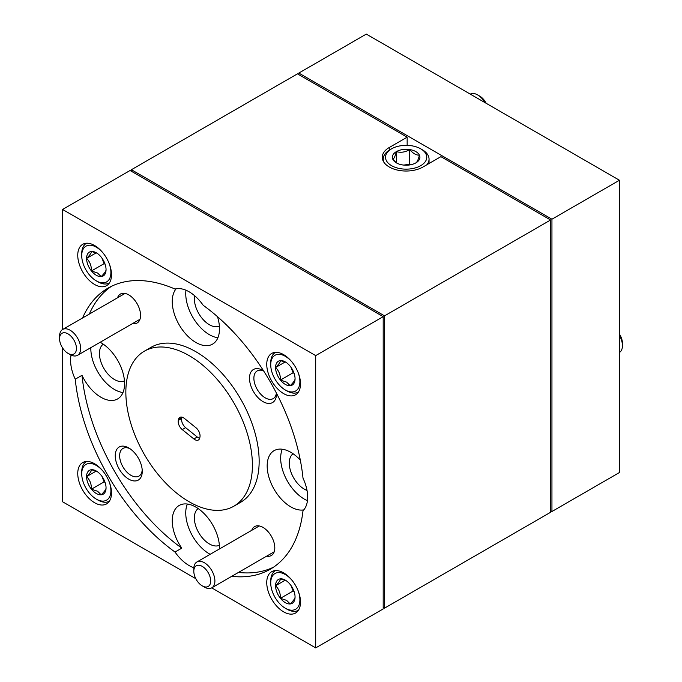 <?xml version="1.0" encoding="UTF-8"?>
<svg xmlns="http://www.w3.org/2000/svg" width="682" height="682" viewBox="0 0 682 682"><rect width="100%" height="100%" fill="white"/><g stroke="black" fill="none" stroke-linecap="round" stroke-linejoin="round"><path stroke-width="1.02" d="M619.444 334.095A11.935 6.888 60 0 1 622.436 343.268L622.436 345.697A14.919 8.61 -120 0 0 619.444 335.467M619.444 352.475A14.919 8.61 -120 0 0 622.436 345.697M485.013 102.632A14.919 8.61 -120 0 0 477.647 94.917L479.753 96.136A11.935 6.888 60 0 1 486.206 103.314M479.753 96.136L477.647 94.917A14.919 8.61 -120 0 0 470.282 94.125M422.337 149.767L420.717 148.829A20.622 11.901 0 0 0 391.562 148.829A20.622 11.901 0 0 0 391.562 165.666A20.622 11.901 0 0 0 420.717 165.666A20.622 11.901 0 0 0 420.717 148.829L422.337 149.767A22.907 13.231 180 0 1 429.046 159.119A22.907 13.231 180 0 1 426.847 164.78M396.395 162.87A13.776 7.954 0 0 0 402.576 164.933A13.776 7.954 0 0 0 415.884 162.87A13.776 7.954 0 0 0 419.447 155.189A13.776 7.954 0 0 0 409.703 149.563A13.776 7.954 0 0 0 396.395 151.626A13.776 7.954 0 0 0 392.832 159.307A13.776 7.954 0 0 0 396.395 162.87L396.395 151.626C395.219 156.127 394.026 158.684 392.832 159.307L396.165 162.58M383.838 162.163A22.907 13.231 180 0 1 383.224 159.119A22.907 13.231 180 0 1 389.933 149.767L391.562 148.829M415.884 162.87C417.06 162.299 418.245 159.733 419.447 155.189C416.199 155.274 412.951 153.399 409.703 149.563C405.304 152.205 400.871 152.896 396.395 151.626M410.7 164.754L409.703 164.183L403.821 165.087M409.703 164.183L409.703 149.563M204.353 587.083L202.247 585.864A11.935 6.888 -120 0 0 210.678 580.987A11.935 6.888 -120 0 0 202.247 566.375A11.935 6.888 -120 0 0 193.807 571.243A11.935 6.888 -120 0 0 202.247 585.864L204.353 587.083A14.919 8.61 60 0 0 211.812 587.816A14.919 8.61 60 0 0 214.097 575.864A14.919 8.61 60 0 0 204.353 562.718A14.919 8.61 60 0 0 196.893 561.985A14.919 8.61 60 0 0 193.807 568.814L193.807 571.243M70.11 354.563L68.004 353.353A11.935 6.888 -120 0 0 76.444 348.476A11.935 6.888 -120 0 0 68.004 333.865A11.935 6.888 -120 0 0 59.564 338.732A11.935 6.888 -120 0 0 68.004 353.353L70.11 354.563A14.919 8.61 60 0 0 77.569 355.305A14.919 8.61 60 0 0 79.854 343.353A14.919 8.61 60 0 0 70.11 330.207A14.919 8.61 60 0 0 62.65 329.474A14.919 8.61 60 0 0 59.564 336.303L59.564 338.732M132.453 323.618A16.709 9.642 -120 0 0 140.569 315.348A16.709 9.642 -120 0 0 128.753 294.888L128.753 294.888A16.709 9.642 -120 0 0 117.534 297.787M266.688 556.137A16.709 9.642 -120 0 0 274.803 547.868A16.709 9.642 -120 0 0 262.996 527.408L262.996 527.408A16.709 9.642 -120 0 0 251.777 530.298M263.525 370.769A19.096 11.023 -120 0 0 262.996 370.445L262.996 370.445A19.096 11.023 -120 0 0 249.493 378.237A19.096 11.023 -120 0 0 262.996 401.621A19.096 11.023 -120 0 0 276.491 393.829A19.096 11.023 -120 0 0 276.483 393.207M263.644 370.94A15.993 9.233 -120 0 0 257.191 370.923A15.993 9.233 -120 0 0 254.744 383.736A15.993 9.233 -120 0 0 265.187 397.828A15.993 9.233 -120 0 0 273.184 398.612A15.993 9.233 -120 0 0 276.389 393.02M128.753 447.955A19.096 11.023 -120 0 0 115.249 455.747A19.096 11.023 -120 0 0 128.753 479.131A19.096 11.023 -120 0 0 142.257 471.339A19.096 11.023 -120 0 0 128.753 447.955L128.753 447.955M129.895 448.671A15.993 9.233 -120 0 0 122.956 448.424A15.993 9.233 -120 0 0 120.501 461.237A15.993 9.233 -120 0 0 130.944 475.328A15.993 9.233 -120 0 0 138.94 476.121A15.993 9.233 -120 0 0 142.206 469.983M233.866 506.189L240.618 502.293A89.495 51.67 -120 0 0 254.335 430.581A89.495 51.67 -120 0 0 195.87 351.716A89.495 51.67 -120 0 0 151.123 347.283L144.379 351.179A89.495 51.67 -120 0 0 130.663 422.891A89.495 51.67 -120 0 0 189.127 501.756A89.495 51.67 -120 0 0 233.866 506.189A89.495 51.67 -120 0 0 247.592 434.477A89.495 51.67 -120 0 0 189.127 355.612A89.495 51.67 -120 0 0 144.379 351.179M283.627 572.88A23.861 13.776 -120 0 0 271.692 571.695A23.861 13.776 -120 0 0 268.035 590.825A23.861 13.776 -120 0 0 283.627 611.848A23.861 13.776 -120 0 0 295.553 613.033A23.861 13.776 -120 0 0 299.219 593.911A23.861 13.776 -120 0 0 283.627 572.88M94.619 245.52A23.861 13.776 -120 0 0 82.693 244.335A23.861 13.776 -120 0 0 79.035 263.457A23.861 13.776 -120 0 0 94.619 284.488A23.861 13.776 -120 0 0 106.554 285.673A23.861 13.776 -120 0 0 110.211 266.551A23.861 13.776 -120 0 0 94.619 245.52M283.627 354.64A23.861 13.776 -120 0 0 271.692 353.455A23.861 13.776 -120 0 0 268.035 372.577A23.861 13.776 -120 0 0 283.627 393.608A23.861 13.776 -120 0 0 295.553 394.793A23.861 13.776 -120 0 0 299.219 375.671A23.861 13.776 -120 0 0 283.627 354.64M94.619 463.76A23.861 13.776 -120 0 0 82.693 462.575A23.861 13.776 -120 0 0 79.035 481.705A23.861 13.776 -120 0 0 94.619 502.736A23.861 13.776 -120 0 0 106.554 503.913A23.861 13.776 -120 0 0 110.211 484.791A23.861 13.776 -120 0 0 94.619 463.76M194.839 439.634A7.161 4.135 -120 0 0 198.411 439.984A7.161 4.135 -120 0 0 199.8 437.784L199.962 436.923A7.161 4.135 -120 0 0 195.981 427.759L184.396 418.416A7.161 4.135 -120 0 0 179.835 417.384A7.161 4.135 -120 0 0 178.445 419.583L178.283 420.444A7.161 4.135 -120 0 0 182.265 429.609L193.85 438.952A7.161 4.135 -120 0 0 194.839 439.634M199.681 438.279A7.161 4.135 60 0 1 198.206 437.682A7.161 4.135 60 0 1 197.226 437L185.64 427.665A7.161 4.135 60 0 1 181.659 418.492L181.821 417.631A7.161 4.135 60 0 1 181.941 417.145M176.135 288.793A33.409 19.292 -120 0 0 175.078 316.116A33.409 19.292 -120 0 0 195.87 342.458A33.409 19.292 -120 0 0 212.579 344.112A33.409 19.292 -120 0 0 217.498 316.678M82.573 317.965A162.282 93.698 -120 0 1 107.986 288.145A162.282 93.698 -120 0 1 175.027 289.049A33.409 19.292 60 0 1 189.127 291.794A33.409 19.292 60 0 1 203.219 305.323A162.282 93.698 -120 0 1 303.004 478.159A33.409 19.292 60 0 1 303.004 510.707A162.282 93.698 -120 0 1 270.268 569.223A162.282 93.698 -120 0 1 231.735 576.316M217.908 337.752A33.409 19.292 60 0 1 209.374 334.666A33.409 19.292 60 0 1 185.964 290.217M71.056 355.058A33.409 19.292 60 0 0 75.242 379.209L81.993 375.313A33.409 19.292 -120 0 0 100.953 397.265A33.409 19.292 -120 0 0 117.654 398.919A33.409 19.292 -120 0 0 122.777 372.15A33.409 19.292 -120 0 0 100.953 342.705A33.409 19.292 -120 0 0 100.16 342.262M122.982 392.559A33.409 19.292 60 0 1 114.448 389.473A33.409 19.292 60 0 1 90.842 347.641M193.85 567.748A33.409 19.292 60 0 1 189.127 565.574A33.409 19.292 60 0 1 175.027 552.045L181.779 548.149A33.409 19.292 -120 0 1 179.17 505.464A33.409 19.292 -120 0 1 195.87 507.118A33.409 19.292 -120 0 1 219.485 548.942M210.167 554.321A33.409 19.292 60 0 1 209.374 553.878A33.409 19.292 60 0 1 187.345 504.032M300.31 460.111A33.409 19.292 -120 0 0 290.796 452.311A33.409 19.292 -120 0 0 274.087 450.657A33.409 19.292 -120 0 0 268.972 477.426A33.409 19.292 -120 0 0 290.796 506.871A33.409 19.292 -120 0 0 303.78 509.88M307.463 500.656A33.409 19.292 60 0 1 304.3 499.079A33.409 19.292 60 0 1 282.263 449.225M293.098 453.769A21.236 12.259 -120 0 0 290.583 470.964A21.236 12.259 -120 0 0 304.3 489.139A21.236 12.259 -120 0 0 307.028 490.426M198.181 508.576A21.236 12.259 -120 0 0 195.666 525.762A21.236 12.259 -120 0 0 209.374 543.946A21.236 12.259 -120 0 0 219.382 545.31M194.609 295.707A21.236 12.259 -120 0 0 209.374 324.726A21.236 12.259 -120 0 0 219.382 326.09M103.255 344.163A21.236 12.259 -120 0 0 100.74 361.358A21.236 12.259 -120 0 0 114.448 379.533A21.236 12.259 -120 0 0 124.465 380.897M292.126 580.433A20.622 11.901 -120 0 0 285.315 574.559A20.622 11.901 -120 0 0 270.728 582.974A20.622 11.901 -120 0 0 285.315 608.225A20.622 11.901 -120 0 0 298.204 590.97M286.934 609.162L285.315 608.225L286.934 609.162A22.907 13.231 60 0 0 298.384 610.296L298.418 610.279A22.907 13.231 60 0 1 298.384 610.296M285.315 602.641A13.776 7.954 -120 0 0 290.182 603.945A13.776 7.954 -120 0 0 295.059 597.014A13.776 7.954 -120 0 0 290.182 584.457A13.776 7.954 -120 0 0 285.315 580.143A13.776 7.954 -120 0 0 280.438 578.839A13.776 7.954 -120 0 0 275.571 585.77A13.776 7.954 -120 0 0 280.438 598.319A13.776 7.954 -120 0 0 285.315 602.641M285.98 580.553L280.438 578.839C280.532 580.143 278.904 582.454 275.571 585.77C278.878 588.933 280.507 593.118 280.438 598.319L286.619 600.382L290.182 603.945C293.49 600.672 295.118 598.361 295.059 597.014M292.126 362.193A20.622 11.901 -120 0 0 285.315 356.311A20.622 11.901 -120 0 0 270.728 364.734A20.622 11.901 -120 0 0 285.315 389.985A20.622 11.901 -120 0 0 298.204 372.73M286.934 390.922L285.315 389.985L286.934 390.922A22.907 13.231 60 0 0 298.384 392.056L298.418 392.039A22.907 13.231 60 0 1 298.384 392.056M285.315 384.401A13.776 7.954 -120 0 0 290.182 385.705A13.776 7.954 -120 0 0 295.059 378.774A13.776 7.954 -120 0 0 290.182 366.217A13.776 7.954 -120 0 0 285.315 361.903A13.776 7.954 -120 0 0 280.438 360.59A13.776 7.954 -120 0 0 275.571 367.521A13.776 7.954 -120 0 0 280.438 380.079A13.776 7.954 -120 0 0 285.315 384.401M285.98 362.312L280.438 360.59C280.532 361.903 278.904 364.214 275.571 367.521C278.878 370.693 280.507 374.878 280.438 380.079L286.619 382.142L290.182 385.705C293.49 382.432 295.118 380.121 295.059 378.774M103.118 253.073A20.622 11.901 -120 0 0 96.307 247.191A20.622 11.901 -120 0 0 81.729 255.614A20.622 11.901 -120 0 0 96.307 280.865A20.622 11.901 -120 0 0 109.205 263.61M97.927 281.802L96.307 280.865L97.927 281.802A22.907 13.231 60 0 0 109.384 282.936L109.418 282.919A22.907 13.231 60 0 1 109.384 282.936M96.307 275.281A13.776 7.954 -120 0 0 101.183 276.585A13.776 7.954 -120 0 0 106.051 269.654A13.776 7.954 -120 0 0 101.183 257.097A13.776 7.954 -120 0 0 96.307 252.783A13.776 7.954 -120 0 0 91.439 251.479A13.776 7.954 -120 0 0 86.571 258.401A13.776 7.954 -120 0 0 91.439 270.959A13.776 7.954 -120 0 0 96.307 275.281M96.98 253.193L91.439 251.479C91.524 252.783 89.905 255.094 86.571 258.401C89.879 261.573 91.499 265.758 91.439 270.959L97.611 273.022L101.183 276.585C104.491 273.312 106.119 271.001 106.051 269.654M103.118 471.322A20.622 11.901 -120 0 0 96.307 465.439A20.622 11.901 -120 0 0 81.729 473.854A20.622 11.901 -120 0 0 96.307 499.105A20.622 11.901 -120 0 0 109.205 481.85M97.927 500.042L96.307 499.105L97.927 500.042A22.907 13.231 60 0 0 109.384 501.176L109.418 501.159A22.907 13.231 60 0 1 109.384 501.176M96.307 493.521A13.776 7.954 -120 0 0 101.183 494.825A13.776 7.954 -120 0 0 106.051 487.894A13.776 7.954 -120 0 0 101.183 475.345A13.776 7.954 -120 0 0 96.307 471.023A13.776 7.954 -120 0 0 91.439 469.719A13.776 7.954 -120 0 0 86.571 476.65A13.776 7.954 -120 0 0 91.439 489.199A13.776 7.954 -120 0 0 96.307 493.521M96.98 471.433L91.439 469.719C91.524 471.023 89.905 473.334 86.571 476.65C89.879 479.813 91.499 483.998 91.439 489.199L97.611 491.262L101.183 494.825C104.491 491.552 106.119 489.241 106.051 487.894M383.19 607.372L384.537 608.148L550.587 512.284L550.587 219.996L440.904 156.664L423.011 166.988A23.861 13.776 0 0 1 397.009 169.98A23.861 13.776 0 0 1 382.27 157.252A23.861 13.776 0 0 1 389.26 147.508L407.154 137.176L297.463 73.852L131.413 169.716L131.413 171.276M407.154 145.36L407.154 137.176M619.444 180.244L619.444 472.532L551.943 511.5L551.943 219.212L619.444 180.244L366.311 34.1L298.81 73.068L551.943 219.212M550.587 510.724L551.943 511.5M298.81 74.628L298.81 73.068M384.537 608.148L384.537 315.86L131.413 169.716M384.537 315.86L550.587 219.996M81.729 473.854L81.729 471.987A22.907 13.231 60 0 1 86.478 461.492A22.907 13.231 60 0 1 86.512 461.475L86.478 461.492M101.942 476.343L104.099 481.893L105.096 482.472M96.205 471.083L86.571 476.65M104.099 481.893L91.439 489.199M81.729 255.614L81.729 253.738A22.907 13.231 60 0 1 86.478 243.252A22.907 13.231 60 0 1 86.512 243.235L86.478 243.252M101.942 258.094L104.099 263.653L105.096 264.232M96.205 252.843L86.571 258.401M104.099 263.653L91.439 270.959M270.728 364.734L270.728 362.858A22.907 13.231 60 0 1 275.477 352.372A22.907 13.231 60 0 1 275.511 352.355L275.477 352.372M290.941 367.214L293.098 372.773L294.095 373.352M285.212 361.963L275.571 367.521M293.098 372.773L280.438 380.079M270.728 582.974L270.728 581.107A22.907 13.231 60 0 1 275.477 570.612A22.907 13.231 60 0 1 275.511 570.595L275.477 570.612M290.941 585.463L293.098 591.013L294.095 591.592M285.212 580.203L275.571 585.77M293.098 591.013L280.438 598.319M75.242 379.209A162.282 93.698 -120 0 0 175.027 552.045M315.689 355.612L62.556 209.468L130.057 170.5L383.19 316.644L315.689 355.612L315.689 647.9L211.718 587.875M195.794 578.686L62.556 501.756L62.556 347.905M62.556 329.525L62.556 209.468M315.689 647.9L383.19 608.932L383.19 316.644M238.487 572.42A162.282 93.698 -120 0 0 273.567 567.16M81.993 375.313A162.282 93.698 -120 0 0 181.779 548.149M111.43 286.321A162.282 93.698 -120 0 0 89.325 314.07M389.26 150.176L389.26 147.508M197.226 437L193.85 438.952M185.64 427.665L182.265 429.609M181.659 418.492L178.283 420.444M181.821 417.631L178.445 419.583M429.046 159.119L429.046 163.51M383.224 159.119L383.224 161.105M274.215 551.789L211.812 587.816M259.296 525.958L196.893 561.985M139.972 319.278L77.569 355.305M125.053 293.439L62.65 329.474"/></g></svg>
